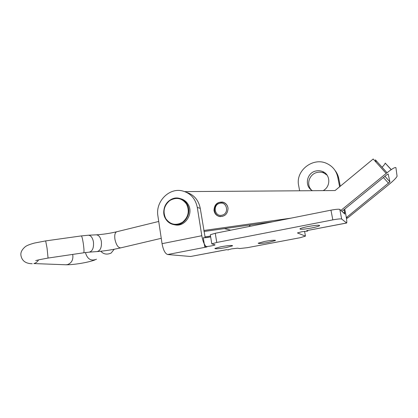 <?xml version="1.0" encoding="UTF-8"?>
<svg xmlns="http://www.w3.org/2000/svg" width="418" height="418" viewBox="0 0 418 418"><rect width="100%" height="100%" fill="white"/><g stroke="black" fill="none" stroke-linecap="round" stroke-linejoin="round"><path stroke-width="0.63" d="M226.295 247.54C218.943 248.809 215.134 249.102 214.868 248.423L221.012 246.74C228.489 245.45 232.324 245.147 232.512 245.841L226.295 247.54M268.769 242.335C261.851 243.532 258.34 243.819 258.225 243.182L264.813 241.411C271.836 240.193 275.373 239.906 275.42 240.554L268.769 242.335M311.274 228.029C303.567 229.388 299.79 229.644 299.936 228.808C300.97 228.171 303.698 227.408 308.118 226.525C315.966 225.145 319.775 224.884 319.545 225.736C318.443 226.389 315.684 227.157 311.274 228.029M312.507 190.702C304.064 186.512 306.551 172.634 316.029 170.972C318.302 170.487 320.491 170.68 322.602 171.542C330.57 174.468 330.941 186.731 323.135 190.624M311.509 190.075C305.783 184.651 309.341 173.857 317.34 172.409C319.577 171.934 321.74 172.122 323.825 172.974L327.085 175.158M346.611 223.029L306.744 230.621L307.758 231.06L307.653 230.49M307.758 231.06L301.786 231.755L297.433 232.941L305.453 236.113L300.129 237.717L247.404 247.665L239.707 248.538L237.555 248.198L231.624 248.867L228.38 249.698M210.364 235.068L210.317 234.764L215.265 233.27L330.962 210.17C335.842 209.261 338.789 209.005 339.808 209.408L344.798 214.032L344.641 212.422L343.34 212.678M226.681 249.687L190.582 256.495L167.675 254.525L206.994 246.933L204.689 246.61C206.205 246.902 214.471 245.512 215.082 244.864L211.785 243.872L216.764 242.461L332.827 219.878C337.723 218.985 340.67 218.703 341.678 219.032L346.684 223.013C347.013 222.214 346.642 218.98 345.571 213.311L344.745 209.084M204.689 246.61L203.268 237.727C204.836 237.858 207.297 237.586 210.662 236.917M228.416 249.927L226.572 249.671L190.582 256.495M167.675 254.525C165.141 253.689 163.266 250.074 162.048 243.673L201.805 235.731C202.814 241.233 204.292 244.859 206.241 246.599M201.805 235.731L197.296 207.422L200.264 208.368L205.181 237.727M197.296 207.422C195.478 198.634 190.519 193.126 182.426 190.916C169.086 187.452 155.297 201.701 157.905 215.918L162.048 243.673M200.264 208.368C198.566 200.034 193.926 194.668 186.334 192.27M335.053 170.466C336.929 172.827 338.167 175.497 338.763 178.47L340.278 186.24M299.633 190.791L298.661 185.529C295.223 170.675 313.145 156.614 327.075 163.621C332.796 166.401 336.354 170.894 337.739 177.101L339.63 186.778M344.092 209.622L344.641 212.422M214.016 210.332C214.554 213.682 216.419 215.74 219.596 216.519C224.983 216.602 227.794 213.833 228.029 208.206C227.502 204.972 225.72 202.934 222.695 202.098C217.182 201.847 214.293 204.595 214.016 210.332M219.915 216.43L220.197 216.597M376.148 162.294L375.385 159.833L387.026 172.733M388.139 173.966L389.942 181.867L384.926 176.281M340.9 210.416L386.175 173.418C391.938 168.856 395.188 166.939 395.919 167.67L397.084 176.213C396.379 177.817 393.646 180.586 388.886 184.531L347.541 218.097L346.679 217.318L389.942 181.867M205.16 237.68L210.557 236.938M346.428 218.248L347.541 218.097M204.862 236.891L210.531 236.107M346.292 217.37L346.679 217.318M391.258 169.609L385.203 163.104C385.056 163.882 384.017 165.267 382.078 167.247M388.17 173.998L386.551 174.954L341.934 211.377M386.175 173.418L373.19 159.012L335.084 190.54L184.777 191.611M203.801 230.496L291.085 218.133M203.963 231.494L272.829 221.78M224.931 203.043L224.576 202.996M181.025 198.837C183.998 199.699 186.339 201.497 188.043 204.23C193.952 213.086 185.451 226.901 175.372 224.941L173.982 224.659M219.732 203.315C212.349 204.836 214.727 217.214 222.042 215.176C229.503 213.682 227.042 201.194 219.732 203.315M227.773 206.941C226.922 204.501 225.281 202.97 222.857 202.354L219.852 202.396C212.752 203.791 212.72 215.474 219.842 216.404L222.564 216.325L224.853 215.312M249.039 226.525L250.387 224.941M114.213 249.253L111.099 253.083C106.903 254.87 103.486 254.259 100.837 251.239M108.67 250.21L112.902 249.494M305.453 236.113L304.565 231.295M341.678 219.032L339.808 209.408M332.827 219.878L330.962 210.17M216.764 242.461L215.265 233.27M346.548 222.993L306.744 230.621M338.763 178.47L337.739 177.101M383.41 177.519L388.578 183.277M205.379 237.654L205.118 237.607M186.496 204.031C181.898 198.007 176.297 196.873 169.687 200.619C163.908 205.682 162.597 211.68 165.763 218.619C170.241 224.685 175.832 225.887 182.541 222.219C188.445 217.109 189.762 211.048 186.496 204.031M165.591 218.797C159.681 209.617 168.809 195.666 179.118 198.273C182.436 199.01 185.033 200.875 186.914 203.869C192.85 212.772 184.307 226.655 174.181 224.685C170.487 224.079 167.634 222.13 165.617 218.849M161.249 238.317L120.812 247.848C118.216 247.931 116.256 245.094 114.94 239.331C114.391 235.177 114.955 232.659 116.638 231.781L116.925 231.713M120.812 247.848C112.735 249.718 104.834 250.962 97.107 251.573C100.419 250.669 101.835 247.284 101.355 241.416C100.487 237.241 98.805 235.041 96.297 234.827L96.203 234.832M39.182 259.73L48.065 258.063L47.056 248.146L45.666 240.904L81.374 235.909C81.881 236.254 82.492 238.6 83.213 242.957C84.055 248.83 84.227 252.106 83.725 252.78L89.222 252.148C92.514 251.244 93.919 247.822 93.439 241.881C92.571 237.659 90.894 235.439 88.407 235.219L81.343 235.914M38.602 259.871C37.427 261.825 35.854 263.058 33.884 263.565L65.845 264.772C72.946 264.944 87.723 262.666 94.923 259.944M72.601 254.426L72.857 255.56C73.155 260.215 71.337 263.236 67.413 264.62L65.845 264.772M85.606 252.519L85.7 253.418C87.66 259.317 91.255 261.255 96.495 259.238M211.785 243.872L210.317 234.764M323.825 172.974L322.602 171.542M319.545 225.736L319.467 225.318M275.42 240.554L275.373 240.277M232.512 245.841L232.465 245.554M391.159 169.677L385.203 163.104M389.942 181.893L384.91 176.297M224.612 202.845L222.695 202.098M179.118 198.273C170.293 196.324 159.655 206.079 165.585 218.813C167.613 222.12 170.481 224.079 174.181 224.685L175.372 224.941M219.842 216.404L220.532 216.618M224.388 228.609L230.689 230.193M158.73 221.456L116.638 231.781C109.699 233.416 102.917 234.43 96.297 234.827L88.407 235.219M38.738 259.839L35.708 260.602M45.666 240.904L34.574 243.036C29.971 244.258 26.888 245.47 25.331 246.672C21.961 249.509 20.492 252.394 20.921 255.309C22.264 263.173 29.203 263.654 32.202 263.732M97.107 251.573L89.384 252.132M83.725 252.78L48.086 258.063"/></g></svg>
